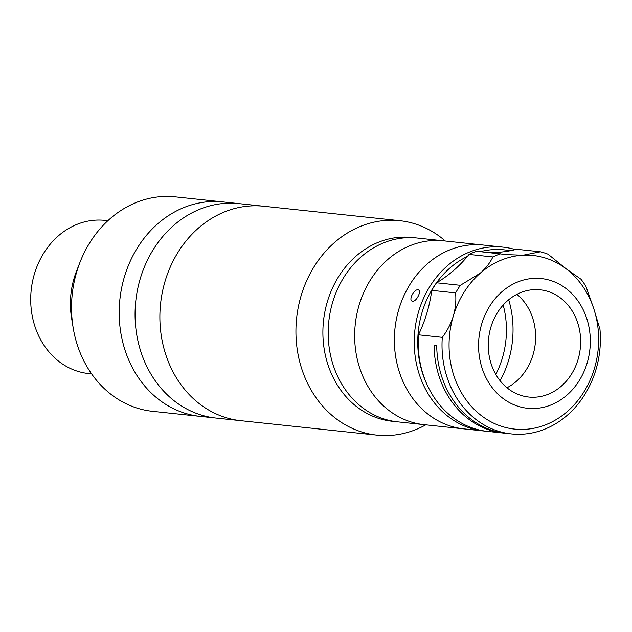 <?xml version="1.0" encoding="UTF-8"?>
<svg xmlns="http://www.w3.org/2000/svg" width="632" height="632" viewBox="0 0 632 632"><rect width="100%" height="100%" fill="white"/><g stroke="black" fill="none" stroke-linecap="round" stroke-linejoin="round"><path stroke-width="0.95" d="M425.794 424.838A107.835 92.209 -83.9 0 1 376.941 435.14L200.186 416.377A107.835 92.209 -83.9 0 1 120.435 330.37A107.835 92.209 -83.9 0 1 222.954 201.916L175.301 196.86A107.835 92.209 -83.9 0 0 80.082 262.075A107.835 92.209 -83.9 0 0 72.783 325.306A107.835 92.209 -83.9 0 0 73.13 327.566A107.835 92.209 -83.9 0 0 152.533 411.321L200.186 416.377A107.835 92.209 -83.9 0 1 120.42 330.252A107.835 92.209 -83.9 0 1 222.954 201.916L238.841 203.607A107.835 92.209 -83.9 0 0 136.322 332.053A107.835 92.209 -83.9 0 0 216.073 418.068A107.835 92.209 -83.9 0 1 136.307 331.934A107.835 92.209 -83.9 0 1 238.841 203.607L263.647 206.237A107.835 92.209 -83.9 0 0 161.128 334.683A107.835 92.209 -83.9 0 1 263.647 206.237L399.701 220.679A107.835 92.209 -83.9 0 1 445.307 241.013M73.13 327.566L71.558 317.935A77.025 65.862 -83.9 0 1 71.313 316.324A77.025 65.862 -83.9 0 1 76.527 271.16L80.082 262.075M91.616 373.868L88.567 373.544A77.025 65.862 -83.9 0 1 31.6 312.113A77.025 65.862 -83.9 0 1 104.825 220.363L107.875 220.687M240.887 420.699A107.835 92.209 -83.9 0 1 161.128 334.683A107.835 92.209 -83.9 0 0 240.887 420.699M485.645 431.158A92.43 79.032 -83.9 0 1 483.654 430.977A92.43 79.032 -83.9 0 1 414.221 343.042A92.43 79.032 -83.9 0 1 503.167 247.152A92.43 79.032 -83.9 0 1 515.349 249.593M483.654 430.977L463.801 428.867A92.43 79.032 -83.9 0 1 394.36 340.932A92.43 79.032 -83.9 0 1 483.314 245.042L411.835 237.458A92.43 79.032 -83.9 0 0 323.963 347.56A92.43 79.032 -83.9 0 0 392.322 421.283L397.615 421.844A92.43 79.032 -83.9 0 1 329.256 348.121A92.43 79.032 -83.9 0 1 417.128 238.019A92.43 79.032 -83.9 0 0 329.256 348.121A92.43 79.032 -83.9 0 0 397.615 421.844L424.088 424.657A92.43 79.032 -83.9 0 1 355.729 350.926A92.43 79.032 -83.9 0 1 443.601 240.832A92.43 79.032 -83.9 0 0 355.729 350.926A92.43 79.032 -83.9 0 0 424.088 424.657L463.801 428.867A92.43 79.032 -83.9 0 1 395.442 355.145A92.43 79.032 -83.9 0 1 483.314 245.042L503.167 247.152M467.459 256.394A89.862 76.843 96.1 0 0 417.744 343.073A89.862 76.843 96.1 0 0 426.703 383.822M412.625 301.211C408.011 300.998 413.739 288.935 418.029 289.843C422.279 289.827 416.559 301.899 412.625 301.211L411.946 300.982M418.029 289.843L418.692 290.064M510.15 250.754A89.862 76.843 96.1 0 0 480.312 251.67M516.897 294.322A53.918 46.104 -83.9 0 1 535.636 336.327A53.918 46.104 -83.9 0 1 506.983 387.748M488.252 345.743A53.918 46.104 -83.9 0 1 540.139 289.804A53.918 46.104 -83.9 0 1 580.642 341.098A53.918 46.104 -83.9 0 1 528.755 397.038A53.918 46.104 -83.9 0 1 488.252 345.743M590.32 340.616A65.215 55.766 -83.9 0 1 527.562 408.272A65.215 55.766 -83.9 0 1 478.566 346.225A65.215 55.766 -83.9 0 1 541.324 278.57A65.215 55.766 -83.9 0 1 590.32 340.616M431.759 290.365L455.585 292.9A92.43 79.032 -83.9 0 1 460.357 285.316L480.336 273.119A87.295 74.647 96.1 0 0 453.31 316.047A87.295 74.647 96.1 0 0 449.06 346.052A87.295 74.647 96.1 0 0 524.615 429.381A87.295 74.647 96.1 0 0 598.646 338.539A87.295 74.647 96.1 0 0 593.875 308.985L599.973 329.422A92.43 79.032 -83.9 0 1 600.4 338.041A92.43 79.032 -83.9 0 1 511.454 433.931A92.43 79.032 -83.9 0 1 442.013 345.996A92.43 79.032 -83.9 0 1 442.289 337.346L418.463 334.81A128.375 109.77 96.1 0 0 431.759 290.365A92.43 79.032 -83.9 0 1 436.53 282.788A128.375 109.77 96.1 0 0 469.055 254.435A92.43 79.032 -83.9 0 1 476.607 251.275L506.998 254.657L523.099 255.217L540.431 251.797A92.43 79.032 -83.9 0 1 548.023 254.198L566.13 268.805A87.295 74.647 96.1 0 0 523.099 255.217A87.295 74.647 96.1 0 0 480.336 273.119C485.921 268.166 490.1 262.778 492.881 256.963A92.43 79.032 -83.9 0 1 500.433 253.803M504.834 433.212A92.43 79.032 -83.9 0 1 503.507 433.086A92.43 79.032 -83.9 0 1 434.073 345.151L436.72 345.435A92.43 79.032 96.1 0 0 506.153 433.362L511.454 433.931M503.507 433.086L487.627 431.395A92.43 79.032 -83.9 0 1 418.187 343.468A92.43 79.032 -83.9 0 1 418.463 334.81M487.343 252.413A128.375 109.77 96.1 0 0 516.605 249.269L540.431 251.797M469.055 254.435L492.881 256.963M460.357 285.316L436.53 282.788M442.289 337.346C447.211 330.923 450.893 323.829 453.31 316.047C455.546 308.305 456.304 300.587 455.585 292.9M593.875 308.985L585.919 286.351A92.43 79.032 -83.9 0 0 581.021 279.257L566.13 268.805A87.295 74.647 96.1 0 1 593.875 308.985M376.941 435.14A107.835 92.209 -83.9 0 1 297.182 349.125A107.835 92.209 -83.9 0 1 399.701 220.679M511.959 314.554A92.43 79.032 -83.9 0 1 500.102 380.725A92.43 79.032 -83.9 0 0 511.959 314.554A92.43 79.032 -83.9 0 0 508.697 299.734A92.43 79.032 -83.9 0 1 511.959 314.554M505.45 316.071A84.728 72.451 -83.9 0 1 495.812 374.413A84.728 72.451 -83.9 0 0 505.45 316.071A84.728 72.451 -83.9 0 0 503.175 305.011A84.728 72.451 -83.9 0 1 505.45 316.071"/></g></svg>
